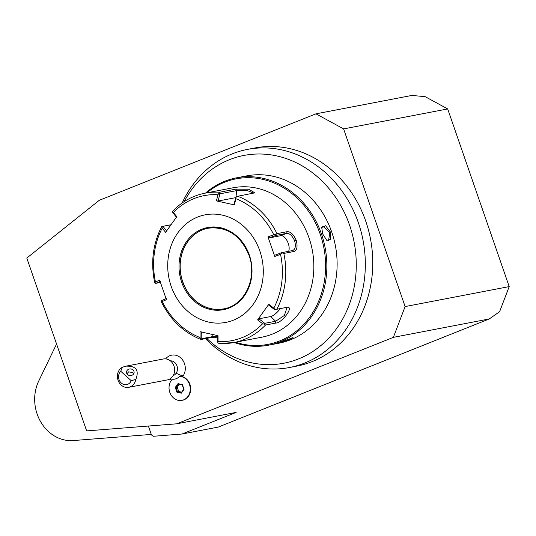 <?xml version="1.0" encoding="UTF-8"?>
<svg xmlns="http://www.w3.org/2000/svg" width="536" height="536" viewBox="0 0 536 536"><rect width="100%" height="100%" fill="white"/><g stroke="black" fill="none" stroke-linecap="round" stroke-linejoin="round"><path stroke-width="0.8" d="M148.392 426.04L151.474 434.951L153.289 436.284L181.985 434.026L236.155 412.405L176.679 423.815L393.364 337.352L405.122 306.565L343.603 128.901L315.965 113.833L99.281 200.303L26.8 258.064L86.651 430.904L176.679 423.815M151.293 434.421L73.285 440.558A39.476 34.244 79.1 0 1 40.709 421.845A39.476 34.244 79.1 0 1 38.719 381.062L56.555 343.991M181.985 434.026L218.413 427.038L489.261 318.954L499.606 311.711L509.2 286.599L405.122 306.565M489.261 318.954L393.364 337.352M182.528 376.687A12.844 11.142 -100.9 0 0 183.124 375.87A12.844 11.142 -100.9 0 0 181.088 358.216A12.844 11.142 -100.9 0 0 165.631 358.885M169.523 379.16A12.844 11.142 -100.9 0 0 171.567 380.064M182.186 202.943A111.059 96.339 79.1 0 1 247.511 149.39L254.948 147.963A111.059 96.339 79.1 0 1 350.41 190.977A111.059 96.339 79.1 0 1 365.029 305.634A111.059 96.339 -100.9 0 1 296.79 366.108L289.36 367.535A111.059 96.339 79.1 0 1 205.496 338.625M343.603 128.901L447.681 108.935L425.135 96.648L411.862 95.442L315.965 113.833M447.681 108.935L509.2 286.599M173.182 375.615A7.604 6.599 79.1 0 0 176.19 373.19A7.604 6.599 -100.9 0 0 176.645 365.076A7.604 6.599 -100.9 0 0 170.341 360.822M182.16 400.312A12.174 10.559 -100.9 0 0 182.387 400.271A12.174 10.559 -100.9 0 0 190.682 388.017A12.174 10.559 -100.9 0 0 180.753 376.279L179.64 376.305A11.263 9.775 -100.9 0 1 172.291 379.233A12.174 10.559 -100.9 0 0 170.287 393.551A12.174 10.559 -100.9 0 0 181.939 400.358A12.174 10.559 -100.9 0 0 190.2 387.722A12.174 10.559 -100.9 0 0 179.64 376.305M172.84 376.165A10.646 9.239 -100.9 0 0 173.128 364.138A10.646 9.239 -100.9 0 0 163.339 358.993L125.886 366.175L122.275 367.281A10.646 9.239 79.1 0 0 119.193 370.155A10.646 9.239 79.1 0 0 118.905 382.181A10.646 9.239 79.1 0 0 128.694 387.327L167.353 379.91A10.646 9.239 79.1 0 0 172.84 376.165M131.226 380.681L120.741 371.281A7.604 6.599 -100.9 0 0 121.277 383.012A7.604 6.599 -100.9 0 0 131.226 380.681L135.809 379.414A10.646 9.239 79.1 0 1 134.181 383.582A10.646 9.239 79.1 0 1 128.694 387.327M120.741 371.281L122.275 367.281M135.809 379.414C139.38 370.162 136.07 365.753 125.886 366.175M133.015 369.934A3.806 3.337 2.3 0 0 128.928 369.137A3.806 3.337 2.3 0 0 126.509 372.105A3.806 3.337 2.3 0 0 127.608 374.584A3.806 3.337 2.3 0 0 131.695 375.381A3.806 3.337 2.3 0 0 134.107 372.413A3.806 3.337 2.3 0 0 133.015 369.934M126.952 373.793L128.613 371.857L132.901 372.607L133.732 373.746M128.955 371.783L128.613 371.857M176.92 392.211L181.302 393.183L184.036 389.377L182.374 384.593L177.992 383.622L175.259 387.434L176.92 392.211L177.456 391.749L181.309 392.6M181.356 392.607L183.741 389.283M175.259 387.434L175.982 387.495L177.456 391.749L178.709 391.508L181.644 392.158M177.992 383.622L178.414 384.104L175.982 387.495L177.235 387.253L178.709 391.508M182.374 384.593L182.314 384.969L178.334 384.098M184.036 389.377L182.314 384.969M179.339 384.319L177.235 387.253M247.511 149.39A111.059 96.339 79.1 0 1 342.98 192.404A111.059 96.339 79.1 0 1 357.592 307.061A111.059 96.339 79.1 0 1 289.36 367.535M206.742 338.39A105.786 91.763 -100.9 0 0 351.556 297.775A105.786 91.763 -100.9 0 0 301.969 165.751A105.786 91.763 -100.9 0 0 184.223 201.57M234.172 342.491A85.197 73.901 -100.9 0 0 268.576 345.184L278.834 343.214A85.197 73.901 -100.9 0 0 331.73 232.034A85.197 73.901 -100.9 0 0 246.734 175.875L236.477 177.845A85.197 73.901 -100.9 0 0 205.509 193.074M330.612 232.249L330.712 239.451L326.759 240.302L322.585 233.79L321.781 227.505L325.62 225.757L330.612 232.249L329.821 232.503L328.608 240.409L326.478 240.088M268.576 345.184A85.197 73.901 -100.9 0 0 321.473 234.004A85.197 73.901 -100.9 0 0 236.477 177.845M289.453 339.992L277.541 343.167L293.045 337.673L289.453 339.992L288.958 339.476L280.248 342.002M321.721 227.854L322.967 226.279L329.821 232.503M235.492 342.236A84.286 73.11 -100.9 0 0 307.959 319.429A84.286 73.11 -100.9 0 0 320.287 234.379A84.286 73.11 -100.9 0 0 206.829 192.826M287.041 307.296C294.539 305.949 282.284 323 275.739 323.081L265.541 325.03A76.065 65.982 79.1 0 1 233.763 342.564L261.803 337.191A76.065 65.982 -100.9 0 0 309.031 237.917A76.065 65.982 -100.9 0 0 233.14 187.774L205.1 193.154A76.065 65.982 79.1 0 1 219.559 192.243L235.699 189.148L248.691 189.228L254.835 192.819L237.723 196.263A76.065 65.982 79.1 0 1 276.971 233.629L287.169 231.673C290.572 231.552 293.601 234.453 296.24 240.369C297.802 246.58 297.065 250.279 294.023 251.478L283.825 253.434A76.065 65.982 79.1 0 1 276.851 309.252L287.142 307.275M217.542 337.767L211.338 337.506L201.147 339.462M161.899 302.09L161.215 301.426L162.247 301.52A73.814 64.025 -100.9 0 0 200.095 337.553L200.873 339.188L201.804 338.678L201.75 331.831M166.622 298.385L161.738 300.529L161.215 301.426M162.019 226.473L170.937 224.758M276.971 233.629L275.765 234.661L273.749 234.755A73.814 64.025 -100.9 0 0 235.9 198.722L236.101 196.9L237.723 196.263M276.851 309.252L275.115 309.56L273.796 308.14A73.814 64.025 -100.9 0 0 280.522 254.325L274.76 256.463L267.987 236.885L269.012 237.957L275.765 235.458L275.765 234.661M275.765 235.458L286.646 233.368C289.708 233.274 292.381 235.78 294.659 240.878C296.006 246.238 295.316 249.461 292.596 250.56L281.715 252.65L283.825 253.434M292.998 250.446L292.596 250.56L294.023 251.478M280.522 254.325L282.171 253.16M219.311 343.482L233.763 342.564A76.065 65.982 79.1 0 1 219.311 343.482L217.844 342.94L218.045 341.526A73.814 64.025 -100.9 0 0 262.62 323.737L257.602 319.878L268.784 304.274L268.717 305.111L274.593 309.634L275.115 309.56M285.976 307.503L286.934 307.865L284.368 315.443L275.651 321.252L264.771 323.335L264.556 324.3L265.541 325.03M262.62 323.737L264.556 324.3M217.522 335.322L217.844 342.94M217.536 336.769L212.685 336.595L201.804 338.678M200.095 337.553L200.042 331.704L218.005 335.683L218.045 341.526M166.917 231.237L162.911 226.353L161.865 226.527L162.2 228.135A73.814 64.025 -100.9 0 0 155.474 281.949L159.641 280.12L166.421 299.691L162.247 301.52M171.185 286.304A54.766 47.51 -100.9 0 0 233.368 320.193A54.766 47.51 -100.9 0 0 259.826 250.928A54.766 47.51 -100.9 0 0 197.643 217.033A54.766 47.51 -100.9 0 0 171.185 286.304M268.784 304.274L273.796 308.14M160.405 282.445L155.782 283.336L160.673 281.192M155.474 281.949L154.81 282.928L155.038 282.291M155.782 283.336L154.81 282.928M162.911 226.353L170.897 224.819M176.733 217.536L172.726 212.651L172.425 211.787L173.329 210.688M219.559 192.243L217.951 194.749A73.814 64.025 -100.9 0 0 173.376 212.537L172.425 211.787M235.9 198.722L234.359 204.873L216.403 200.9L218.112 201.02L219.921 193.818L219.137 193.148M219.921 193.818L236.751 190.588L246.815 190.38L253.709 193.168M234.359 204.873L233.884 204.511L236.101 196.9M267.987 236.885L273.749 234.755M173.376 212.537L176.8 216.698L165.624 232.302L162.2 228.135M216.403 200.9L217.951 194.749M269.012 237.957L280.824 235.693A9.125 4.482 -111.8 0 1 287.35 241.26A9.125 4.482 -111.8 0 1 288.596 251.33M281.715 252.65L274.961 255.149L274.76 256.463M208.203 228.189A41.078 35.631 -100.9 0 0 182.776 281.782A41.078 35.631 -100.9 0 0 223.686 308.87M218.112 201.02L235.606 197.663M280.248 308.602A9.125 2.888 -46.4 0 1 270.714 316.541L258.901 318.813L264.771 323.335M257.602 319.878L258.901 318.813M292.241 337.673L288.958 339.476M176.19 373.19A13.695 5.119 33.8 0 0 183.124 375.87M182.24 384.955L178.414 384.104M287.169 231.673L286.646 233.368L280.824 235.693M296.24 240.369L294.659 240.878M275.739 323.081L275.651 321.252L270.714 316.541M211.338 337.506L212.685 336.595L212.933 334.591M235.699 189.148L236.751 190.588L235.94 197.06M249.361 255.103A41.835 36.294 -100.9 0 0 201.858 229.214A41.835 36.294 -100.9 0 0 181.65 282.124A41.835 36.294 -100.9 0 0 229.147 308.019A41.835 36.294 -100.9 0 0 249.361 255.103M182.635 281.809A41.078 35.631 -100.9 0 0 223.613 308.883C244.496 305.708 257.655 278.144 249.012 255.283C240.57 235.217 226.949 226.192 208.136 228.202A41.078 35.631 -100.9 0 0 182.635 281.809M249.099 255.223A41.078 35.631 -100.9 0 0 208.136 228.202M181.939 400.358L182.387 400.271M183.748 389.31L182.22 384.882M181.262 392.694L183.761 389.21M321.781 227.512L321.647 228.162M161.323 301.768C170.394 319.925 183.573 332.488 200.859 339.462M161.711 226.54C152.867 243.867 150.536 262.586 154.716 282.7M205.1 193.154C192.746 195.613 182.012 201.536 172.907 210.943"/></g></svg>

